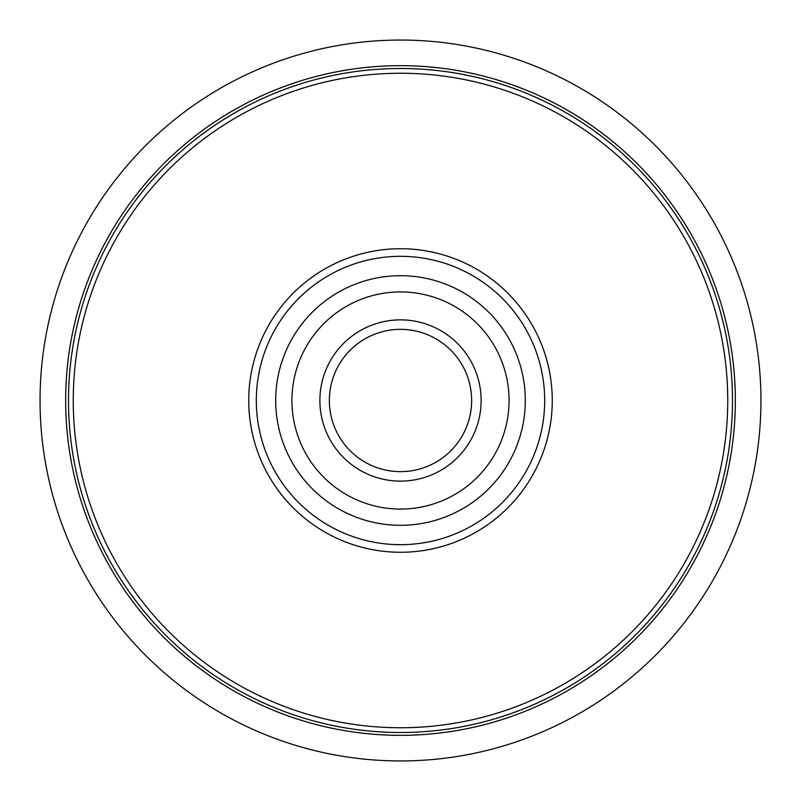 <?xml version="1.0" encoding="UTF-8"?>
<svg xmlns="http://www.w3.org/2000/svg" width="801" height="801" viewBox="0 0 801 801"><rect width="100%" height="100%" fill="white"/><g stroke="black" fill="none" stroke-linecap="round" stroke-linejoin="round"><path stroke-width="1.2" d="M329.361 400.5A71.139 71.139 0 0 1 400.5 329.361A71.139 71.139 0 0 1 471.639 400.5A71.139 71.139 0 0 1 400.5 471.639A71.139 71.139 0 0 1 329.361 400.5M481.131 400.5A80.631 80.631 0 0 0 360.19 330.673A80.631 80.631 0 0 0 360.19 470.327A80.631 80.631 0 0 0 481.131 400.5M291.934 400.5A108.566 108.566 0 0 0 400.5 509.066A108.566 108.566 0 0 0 509.066 400.5A108.566 108.566 0 0 0 400.5 291.934A108.566 108.566 0 0 0 291.934 400.5M248.731 400.5A151.769 151.769 0 0 0 400.5 552.269A151.769 151.769 0 0 0 552.269 400.5A151.769 151.769 0 0 0 400.5 248.731A151.769 151.769 0 0 0 248.731 400.5M256.32 400.5A144.18 144.18 0 0 0 400.5 544.68A144.18 144.18 0 0 0 544.68 400.5A144.18 144.18 0 0 0 400.5 256.32A144.18 144.18 0 0 0 256.32 400.5M275.694 400.5A124.806 124.806 0 0 0 400.5 525.306A124.806 124.806 0 0 0 525.306 400.5A124.806 124.806 0 0 0 400.5 275.694A124.806 124.806 0 0 0 275.694 400.5M68.506 400.5A331.994 331.994 0 0 0 400.5 732.494A331.994 331.994 0 0 0 732.494 400.5A331.994 331.994 0 0 0 400.5 68.506A331.994 331.994 0 0 0 68.506 400.5M73.251 400.5A327.249 327.249 0 0 0 400.5 727.749A327.249 327.249 0 0 0 727.749 400.5A327.249 327.249 0 0 0 400.5 73.251A327.249 327.249 0 0 0 73.251 400.5M40.05 400.5A360.45 360.45 0 0 0 400.5 760.95A360.45 360.45 0 0 0 760.95 400.5A360.45 360.45 0 0 0 400.5 40.05A360.45 360.45 0 0 0 40.05 400.5M65.662 400.5A334.838 334.838 0 0 0 400.5 735.338A334.838 334.838 0 0 0 735.338 400.5A334.838 334.838 0 0 0 400.5 65.662A334.838 334.838 0 0 0 65.662 400.5"/></g></svg>
